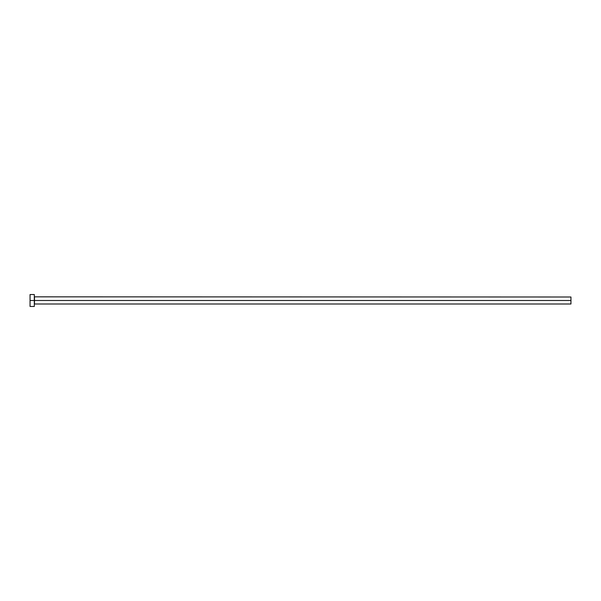 <?xml version="1.0" encoding="UTF-8"?>
<svg xmlns="http://www.w3.org/2000/svg" width="601" height="601" viewBox="0 0 601 601"><rect width="100%" height="100%" fill="white"/><g stroke="black" fill="none" stroke-linecap="round" stroke-linejoin="round"><path stroke-width="0.45" stroke-dasharray="3 2.25" d="M34.31 300.5L34.31 306.465L34.31 300.5L30.05 300.5L34.31 300.5L34.31 294.535L34.31 300.5M34.482 300.5L34.482 297.007L34.482 300.5L570.95 300.5L570.95 303.993L570.95 300.5L34.482 300.5L34.482 303.993L34.482 300.5M30.05 306.465L30.05 294.535L30.05 306.465M570.95 297.007L570.95 300.5L570.95 297.007"/><path stroke-width="0.9" d="M30.05 306.465L30.05 294.535L30.05 300.5L570.95 300.5L570.95 303.993L570.95 300.5L34.482 300.5L34.482 297.007L34.482 300.5L30.05 300.5L30.05 306.465L34.31 306.465L34.31 294.535L34.31 306.465M34.31 304.166L34.482 300.5L34.482 303.993L570.95 303.993M570.95 300.5L570.95 297.007L570.95 300.5M570.95 297.007L34.31 296.834M30.05 294.535L34.31 294.535"/></g></svg>
